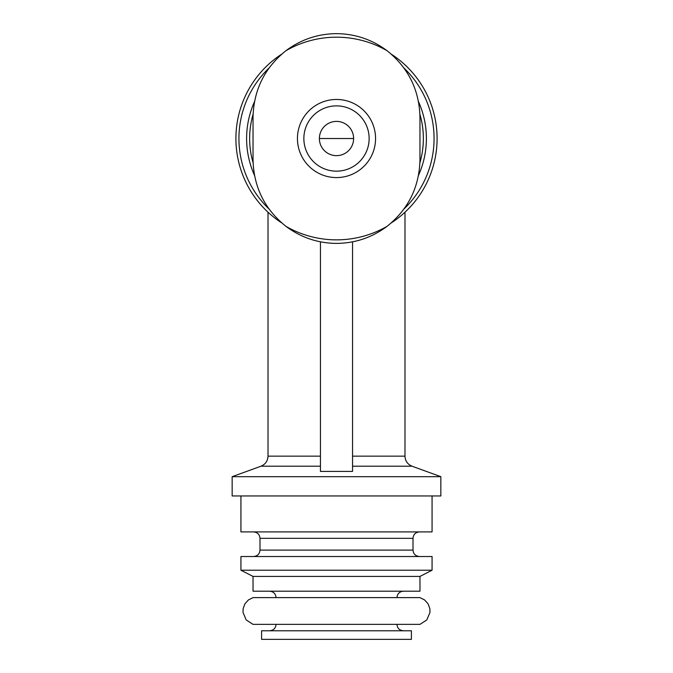 <?xml version="1.0" encoding="UTF-8"?>
<svg xmlns="http://www.w3.org/2000/svg" width="673" height="673" viewBox="0 0 673 673"><rect width="100%" height="100%" fill="white"/><g stroke="black" fill="none" stroke-linecap="round" stroke-linejoin="round"><path stroke-width="1.01" d="M319.381 138.52A17.119 17.119 0 0 1 345.064 123.697A17.119 17.119 0 0 1 345.064 153.351A17.119 17.119 0 0 1 319.381 138.52L353.619 138.52M440.84 476.686L232.16 476.686L232.16 495.951L440.84 495.951L440.84 476.686L412.027 466.204L352.551 466.204M352.551 241.834L352.551 471.428L320.449 471.428L320.449 241.817M432.066 495.951L432.066 531.906L240.934 531.906L240.934 495.951M432.066 556.521L240.934 556.521L240.934 570.224L432.066 570.224L432.066 556.521M432.066 570.224L419.969 576.425L253.031 576.425L240.934 570.224M419.969 576.425L419.969 591.197L253.031 591.197L253.031 576.425M419.969 597.616L253.031 597.616L248.396 599.946L244.938 603.807L243.138 608.661L243.012 612.43L246.192 619.934L253.031 624.367L419.969 624.367L426.808 619.934L429.988 612.43L429.862 608.661L428.062 603.807L424.604 599.946L419.969 597.616M411.413 630.786L261.587 630.786L261.587 639.35L411.413 639.35L411.413 630.786M253.082 162.74A86.867 86.867 0 0 1 253.082 114.309M419.918 114.309A86.867 86.867 0 0 1 419.918 162.74M254.503 175.367A89.896 89.896 0 0 1 254.503 101.69M418.497 101.682A89.896 89.896 0 0 1 418.497 175.359M269.116 209.084A97.568 97.568 0 0 1 269.107 67.973M403.884 67.965A97.568 97.568 0 0 1 403.893 209.076M281.693 222.872A100.597 100.597 0 0 1 281.684 54.177M391.307 54.177A100.597 100.597 0 0 1 391.316 222.872M387.042 50.694C408.292 67.746 419.271 89.888 419.969 117.119L419.969 159.93C419.271 187.161 408.292 209.303 387.042 226.355A101.337 101.337 0 0 1 285.958 226.355C264.708 209.303 253.729 187.161 253.031 159.93L253.031 117.119C253.729 89.888 264.708 67.746 285.958 50.694A101.337 101.337 0 0 1 387.042 50.694C371.992 39.505 355.151 33.818 336.5 33.65C317.849 33.801 300.999 39.48 285.958 50.694M285.958 226.355C301.008 237.544 317.849 243.222 336.5 243.399C355.151 243.247 372.001 237.569 387.042 226.355M303.86 138.52A32.641 32.641 0 0 1 352.82 110.254A32.641 32.641 0 0 1 352.82 166.786A32.641 32.641 0 0 1 303.86 138.52A32.641 32.641 0 0 1 352.82 110.254A32.641 32.641 0 0 1 352.82 166.786A32.641 32.641 0 0 1 303.86 138.52A32.641 32.641 0 0 1 352.82 110.254A32.641 32.641 0 0 1 352.82 166.786A32.641 32.641 0 0 1 303.86 138.52M297.441 138.52A39.059 39.059 0 0 1 356.034 104.694A39.059 39.059 0 0 1 356.034 172.347A39.059 39.059 0 0 1 297.441 138.52M320.449 456.151L268.014 456.151L268.014 212.197M320.449 466.204L260.973 466.204C265.423 464.328 267.77 460.971 268.014 456.151M404.986 212.197L404.986 456.151L352.551 456.151M419.439 531.906C415.502 532.326 413.357 534.463 413.012 538.333L259.988 538.333C259.643 534.463 257.498 532.326 253.561 531.906M413.012 538.333L413.012 550.102L259.988 550.102C259.643 553.963 257.498 556.108 253.561 556.521M404.986 456.151C405.23 460.971 407.577 464.328 412.027 466.204M260.973 466.204L232.16 476.686M259.988 538.333L259.988 550.102M413.012 550.102C413.357 553.963 415.502 556.108 419.439 556.521M396.961 597.616C397.306 593.754 399.451 591.609 403.388 591.197M276.039 597.616C275.694 593.754 273.549 591.609 269.612 591.197M396.961 624.367C397.306 628.229 399.451 630.374 403.388 630.786M276.039 624.367C275.694 628.229 273.549 630.374 269.612 630.786"/></g></svg>
